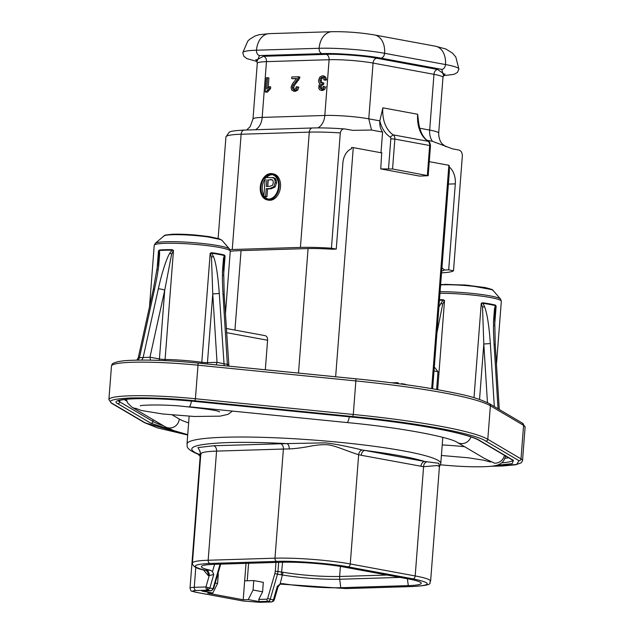 <?xml version="1.0" encoding="UTF-8"?>
<svg xmlns="http://www.w3.org/2000/svg" width="634" height="634" viewBox="0 0 634 634"><rect width="100%" height="100%" fill="white"/><g stroke="black" fill="none" stroke-linecap="round" stroke-linejoin="round"><path stroke-width="0.95" d="M232.369 411.133L228.145 414.295L219.998 416.158L194.266 416.483L162.494 413.954L141.406 410.499L136.025 408.423A9.534 9.256 120.5 0 1 131.912 407.186L165.117 426.753A9.534 9.256 -59.5 0 0 179.256 419.042L172.416 415.008M505.702 455.553C503.515 465.237 496.628 466.204 484.344 466.687C472.108 467.068 457.669 466.45 441.034 464.849A9.534 1.95 -84.3 0 0 441.256 464.809L440.559 464.746M172.123 249.653L172.052 250.192A38.183 4.089 -175.6 0 0 159.277 250.581L158.484 250.866L159.364 250.05A38.135 4.089 4.4 0 1 172.123 249.653L173.478 250.406L165.086 359.47A4.763 0.507 4.4 0 1 159.435 358.955A4.763 3.336 -79.5 0 0 159.459 360.215A4.763 3.336 -79.5 0 0 159.491 360.397M207.215 363.979A4.763 3.368 88.2 0 0 207.247 363.868A4.763 3.368 88.2 0 0 207.461 362.632A4.763 0.507 4.4 0 1 201.802 362.283A4.763 2.274 -82.3 0 0 201.786 363.44M491.358 289.548L468.32 285.284L444.719 284.317M200.439 458.881L200.075 457.716C200.487 456.884 199.789 455.703 197.982 454.182L198.355 454.102C183.646 447.755 193.647 443.911 228.343 442.564C244.89 442.104 264.362 442.453 286.742 443.594L325.258 442.849C333.579 443.689 345.871 446.067 362.141 449.974L364.986 450.449A4.763 3.336 -79.5 0 0 361.245 455.283L358.662 454.713C345.292 450.584 332.747 444.299 325.171 444.696C321.272 444.592 316.382 445.084 310.486 446.154C302.925 447.667 295.832 448.595 289.207 448.951A53.383 5.722 -175.6 0 0 283.382 449.046L274.982 558.189A53.383 5.722 4.4 0 1 350.261 563.951L415.183 575.941A2.861 2.005 100.5 0 1 412.94 578.842C432.055 582.86 431.952 585.412 412.639 586.498A2.861 2.021 88.2 0 0 412.94 586.521C437.095 584.976 427.696 582.535 430.613 581.204A53.383 5.722 4.4 0 0 415.183 575.941L423.583 466.703L361.245 455.283M420.992 466.315A4.763 3.336 -79.5 0 1 424.725 461.489L364.986 450.449C392.066 453.912 411.981 457.589 424.725 461.489L438.799 463.28L439.417 466.759M271.614 601.943A2.861 2.021 -91.8 0 1 271.312 601.92A2.861 2.005 -79.5 0 0 272.565 601.317A2.861 1.434 45.2 0 0 273.539 601.111L271.614 601.943L259.932 602.3A2.861 2.021 88.2 0 1 259.631 602.276L243.496 601.04L195.977 592.267C191.65 591.356 191.674 590.777 196.049 590.531L207.73 590.167A2.861 2.021 -91.8 0 1 207.183 589.961A2.861 2.021 -91.8 0 1 205.939 586.965L209.822 588.09L207.73 590.167L210.908 590.761L202.373 591.023M272.565 601.317L273.405 599.835L274.276 599.875L273.539 601.111M272.144 173.676L273.484 173.922A13.346 9.344 100.5 0 1 280.513 186.753A13.346 9.344 100.5 0 1 268.634 200.17L267.302 199.924A13.346 9.344 100.5 0 1 260.273 187.085A13.346 9.344 100.5 0 1 272.144 173.676A13.346 9.344 100.5 0 1 279.174 186.507A13.346 9.344 100.5 0 1 267.302 199.924M278.5 186.531A12.395 8.678 100.5 0 1 267.469 198.981A12.395 8.678 100.5 0 1 260.946 187.07A12.395 8.678 100.5 0 1 271.978 174.612A12.395 8.678 100.5 0 1 278.5 186.531M265.178 179.01A12.395 8.678 -79.5 0 0 262.286 187.315A12.395 8.678 -79.5 0 0 263.918 195.478M264.64 196.556A12.395 8.678 -79.5 0 0 268.15 199.068M224.317 255.019A2.861 2.425 104.3 0 0 224.317 255.557A38.183 4.089 -175.6 0 0 218.746 254.369A38.183 4.089 -175.6 0 0 211.645 253.22L210.195 253.212L211.661 252.681A38.135 4.089 4.4 0 1 218.754 253.83A38.135 4.089 4.4 0 1 224.317 255.019L225.07 255.962L224.317 255.557L223.485 258.331L222.471 271.225C222.439 278.477 222.241 279.998 223.009 294.184L227.344 364.392C229.017 364.685 228.922 364.621 227.051 364.185M439.489 299.724A38.135 4.089 4.4 0 1 443.182 299.731L444.537 300.476L443.111 300.262A38.183 4.089 -175.6 0 0 439.449 300.254M495.368 305.097A2.861 2.425 104.3 0 0 495.376 305.636A38.183 4.089 -175.6 0 0 489.805 304.439A38.183 4.089 -175.6 0 0 482.704 303.298L481.254 303.29L482.72 302.759A38.135 4.089 4.4 0 1 489.813 303.9A38.135 4.089 4.4 0 1 495.368 305.097L496.129 306.04L495.376 305.636L494.544 308.409L493.545 320.828C493.49 328.063 493.284 329.712 494.068 344.262L498.047 408.771M189.178 416.245A127.26 13.639 -175.6 0 0 189.114 416.586L187.006 443.99A127.26 13.639 4.4 0 1 225.387 437.222A127.26 13.639 4.4 0 1 403.993 450.972A127.26 13.639 4.4 0 1 440.781 463.517L439.402 466.996M335.648 376.778L353.273 147.627A40.608 4.351 -175.6 0 0 351.608 147.46L351.505 148.76A17.158 12.109 88.2 0 0 342.867 163.096L336.25 249.091L331.431 248.203L340.299 132.91C341.076 129.819 342.685 128.52 345.126 129.011L352.876 130.35L371.54 130.041L382.587 132.086L380.994 152.746M353.273 147.627L381.993 152.929M429.266 161.662L448.864 165.284L431.675 388.642M432.634 388.8L449.379 171.204L449.189 165.49A40.608 4.351 -175.6 0 0 448.864 165.284M265.313 369.773L267.588 340.236A4.763 3.336 -79.5 0 0 265.083 335.648L226.298 328.483M253.782 580.57L244.669 580.855L243.21 599.756L248.274 599.598L253.053 590.024L253.782 580.57L263.316 582.337L262.587 591.784L253.053 590.024M243.21 599.756L207.738 593.202L212.802 593.044L217.581 583.47L218.31 574.016L217.858 573.936M280.038 583.89L281.139 583.819C281.258 582.939 280.22 583.969 278.025 586.918L277.343 586.236L273.405 599.835L270.227 599.249L277.47 574.23L282.701 575.038C301.982 578.097 320.978 579.508 339.697 579.262L340.799 587.702L408.288 585.618A43.849 4.7 -175.6 0 0 421.214 583.145A43.849 4.7 -175.6 0 0 408.55 578.977L343.628 566.986A43.849 4.7 -175.6 0 0 281.797 562.255L214.3 564.331A43.849 4.7 -175.6 0 0 201.406 566.503A43.849 4.7 -175.6 0 0 210.607 570.291L206.264 570.204A4.763 3.368 -91.8 0 1 209.244 575.553L208.269 575.577L203.411 569.863M277.343 586.236L280.062 584.136L283.049 572.296L277.961 571.503A9.534 6.673 100.5 0 1 277.47 574.23L274.879 573.485L275.275 571.297L277.961 571.503L278.667 562.35M214.593 564.323L212.477 571.654L213.761 574.491L209.244 575.553L205.939 586.965L194.258 587.322L195.787 567.478M280.553 583.93L282.843 583.637L280.062 584.136M212.477 571.654L210.607 570.291M282.843 583.637A43.849 4.7 -175.6 0 0 340.799 587.702M244.669 580.855L246.016 563.357M262.587 591.784L258.767 599.447L259.147 601.603L248.274 599.598M212.802 593.044L201.929 591.039M205.218 570.243L205.289 570.235A4.763 3.368 -91.8 0 1 208.269 575.577M215.227 583.034L217.581 583.47M247.244 580.776L248.591 563.277M439.433 466.489L437.095 465.538L423.583 466.703A4.763 3.36 96.3 0 1 426.706 461.901M196.049 590.531A2.861 2.021 -91.8 0 1 194.258 587.322A14.297 1.53 4.4 0 0 190.042 588.083L200.075 457.669M362.141 449.974A4.763 3.305 -75.4 0 0 358.662 454.713L350.261 563.951A2.861 2.005 -79.5 0 1 348.018 566.851L412.94 578.842M443.182 299.731L438.926 307.014M139.845 357.513C137.919 357.655 137.8 357.703 139.472 357.663L154.577 288.953C157.628 274.482 157.644 272.977 158.69 266.026L159.657 253.449L159.277 250.581A2.861 2.433 84.3 0 0 159.364 250.05M220.307 239.478L201.874 235.682L173.668 234.239M178.106 432.016L150.916 423.219A1.91 1.854 -59.5 0 0 152.921 421.428L153.056 419.653M150.916 423.219L117.71 403.652C106.742 398.176 150.67 396.821 193.639 401.306L193.6 401.314C165.149 398.651 142.737 397.962 126.348 399.246C114.802 400.886 119.065 401.068 118.154 400.942L118.4 400.339M193.639 401.306L351.513 417.037C412.52 422.87 469.707 433.426 480.215 440.812A1.91 1.854 120.5 0 1 479.391 440.567C467.638 433.133 414.699 423.203 351.474 417.045L351.426 417.029M480.215 440.812L513.421 460.387L512.201 463.636L496.446 465.324M473.994 397.7L481.254 303.29L482.529 307.221L483.805 343.993L490.344 343.573L494.314 406.568M479.542 399.436L483.805 343.993L487.459 402.622M499.283 409.501L495.257 344.936A4.763 1.141 176.4 0 0 494.068 344.262M138.157 360.104L139.472 357.663A59.786 6.403 4.4 0 1 143.133 357.552L149.965 357.204L150.48 360.144M171.624 254.091L173.478 250.406L172.052 250.192L169.785 253.14L171.624 254.091L164.721 290.245L149.965 357.204L159.435 358.955L164.721 290.245A4.763 1.141 -167.6 0 0 158.334 288.835L143.133 357.552L141.834 360.072M164.927 360.627A4.763 2.306 91 0 0 165.086 359.47A38.135 4.089 4.4 0 1 201.802 362.283L210.195 253.212L211.471 257.142L212.755 293.914L217.018 362.331L223.707 363.718A59.786 6.403 4.4 0 1 225.561 364.051A59.786 6.403 4.4 0 1 227.344 364.392L227.717 366.024M216.234 364.883L217.018 362.331L207.461 362.632L212.755 293.914L219.285 293.494L224.159 365.667M228.929 366.143L224.198 294.858A4.763 1.141 176.4 0 0 223.009 294.184M169.785 253.14C168.145 255.922 166.354 260.265 164.404 266.169C162.201 273.373 161.535 274.918 158.334 288.835M136.833 360.128L138.283 357.663L153.317 289.429L154.577 288.953M436.953 332.699L442.683 304.169L444.537 300.476L437.674 389.672M482.72 302.759L484.503 306.555C487.086 313.053 489.036 325.393 490.344 343.573M495.257 344.936L494.686 318.656L495.312 309.582L496.129 306.04L494.599 325.955M434.005 370.977L437.991 371.714L434.607 367.363M211.661 252.681A2.861 1.466 98.1 0 0 211.645 253.22L213.444 256.477C215.932 262.365 217.874 274.704 219.285 293.494M224.198 294.858L223.628 268.578L224.254 259.504L225.07 255.962L223.54 275.877M156.994 270.211L158.484 250.866L158.738 254.488L157.945 263.538L153.317 289.429M437.991 371.714L436.62 389.49M412.092 385.583L409.826 385.258M406.529 384.648L401.584 383.618L401.544 384.109M398.263 383.665L398.318 382.904L397.043 382.667L391.749 382.825M396.979 383.499L397.043 382.667M426.912 140.273L432.451 141.295L452.454 148.839L458.279 149.917C460.728 150.321 462.099 152.176 462.384 155.465L453.508 270.758A51.481 5.516 4.4 0 1 441.557 272.834M441.843 267.722L444.505 269.997L448.69 269.862L453.508 270.758M448.69 269.862L455.307 183.868A17.158 12.109 88.2 0 0 449.086 166.79M380.765 168.921L392.557 168.993L428.188 175.705L419.581 176.093L380.765 168.921L381.66 152.865M312.491 127.981A4.763 3.368 88.2 0 0 309.289 132.134L241.126 134.234A4.763 3.368 88.2 0 1 244.32 130.081L312.491 127.981C321.517 127.735 332.232 128.052 344.627 128.948L345.126 129.011M267.754 186.396L268.253 179.929L272.271 179.818M268.253 179.929L272.018 179.699L273.056 180.777L273.333 182.79L272.414 185.35L269.886 186.333L266.391 186.436L266.914 179.684M267.564 188.916L266.969 196.595L263.847 196.405L265.297 177.504L273.769 177.71L275.362 178.558L276.305 180.341L276.519 182.901L275.108 187.022L271.019 188.805L267.564 188.916L266.225 188.67L269.68 188.56L273.769 186.776L275.18 182.655L274.966 180.088L274.023 178.305L272.43 177.465L273.769 177.71M265.63 196.35L266.225 188.67M263.847 196.405L266.969 196.595M272.636 174.77A12.395 8.678 -79.5 0 0 266.462 177.472M266.32 77.76L267.564 77.72L266.716 88.815L269.363 86.636L269.228 88.324L266.026 91.97L265.226 91.993L266.32 77.76M291.703 78.648L291.83 76.976L298.527 76.769L297.322 79.892L293.067 85.154L292.329 87.27L292.726 88.998L294.041 89.671L295.539 88.871L296.244 86.763L297.512 86.913L296.292 89.988L293.233 91.066L295.246 91.359L291.688 90.052L291.054 87.27L292.393 83.831L296.672 78.497L291.703 78.648L296.506 78.79M322.302 75.787L324.434 76.825L325.21 79.678L323.95 79.947L323.388 77.839L322.183 77.229L320.638 78.125L319.869 80.249L320.273 82.206L321.636 82.943L322.532 82.721L322.27 84.259L320.598 84.869L319.829 86.676L320.17 88.245L321.311 88.839L322.571 88.166L323.34 86.232L324.56 86.501L323.316 89.243L320.717 90.234L322.048 90.48L319.742 89.814L318.783 88.491L319.037 84.996L320.17 83.759L318.87 82.594L318.545 80.328L319.758 77.15L322.302 75.787L324.236 76.08M322.532 82.721L323.871 82.975L323.609 84.504L322.072 84.243L323.411 84.488L321.937 85.115L321.169 86.921L321.747 88.768M269.228 88.324L270.567 88.57L270.702 86.89L269.363 86.636M270.567 88.57L267.366 92.215L266.026 91.97M267.366 92.215L265.226 91.993M268.174 87.421L268.903 77.974L267.564 77.72M294.414 89.624L293.669 87.524L294.406 85.408L299.628 78.236L299.866 77.015L298.527 76.769M295.246 91.359L297.631 90.234L298.852 87.159L297.512 86.913M323.95 79.947L325.29 80.201L326.55 79.932L325.21 79.678M323.522 77.475L321.977 78.37L321.208 80.494L322.009 82.888M324.56 86.501L323.34 86.232M325.9 86.747L324.656 89.489L322.571 90.519M323.633 76.032L325.773 77.079L326.55 79.932M229.928 249.606A51.481 5.516 4.4 0 1 232.25 249.519L300.421 247.418A51.481 5.516 4.4 0 1 331.431 248.203M392.557 168.993L394.855 139.092L429.662 145.519A4.763 3.336 -79.5 0 0 428.037 141.295L393.238 134.868A30.503 21.358 100.5 0 1 382.857 107.828L379.814 120.864C381.684 128.282 385.139 133.695 390.179 137.087A1.91 1.331 100.5 0 1 390.821 138.783L388.523 168.684M428.552 141.493C422.949 137.721 419.605 131.024 418.503 121.419L417.655 114.255A30.503 21.358 -79.5 0 0 428.037 141.295A2.861 1.957 -56.9 0 1 428.552 141.493C429.48 141.509 430.129 142.943 430.486 145.796L429.662 145.519L427.356 175.42M336.25 249.091L332.065 249.225A42.423 4.549 -175.6 0 0 306.777 248.591L238.606 250.692A42.423 4.549 -175.6 0 0 230.253 251.326M441.7 270.964A42.423 4.549 -175.6 0 0 444.505 269.997M382.587 132.086A15.256 10.683 100.5 0 1 379.814 120.864L368.774 118.827L373.061 63.075A31.169 3.336 -175.6 0 0 329.101 59.715L324.814 115.467A31.169 3.336 4.4 0 1 368.774 118.827L371.54 130.041M504.402 455.307A9.534 9.256 -59.5 0 1 494.52 463.169L484.424 458.406M464.579 446.708A54.334 5.825 -175.6 0 0 442.207 444.925M191.452 401.108A9.534 1.95 95.7 0 1 189.289 406.782L346.941 422.545A9.534 1.95 95.7 0 0 349.326 416.831M188.631 422.846A140.13 15.018 4.4 0 1 179.256 419.042M126.768 401.068L124.098 399.491M508.476 457.708A60.056 6.435 4.4 0 1 505.084 458.342M222.066 240.413A29.299 3.138 -175.6 0 0 213.737 237.877A29.299 3.138 -175.6 0 0 171.402 234.754A29.299 3.138 -175.6 0 0 163.984 235.943C166.274 235.555 160.243 235.444 172.416 234.263C178.812 234.025 186.618 234.295 195.843 235.071L209.165 236.625L219.396 238.844L222.066 240.413L229.516 249.003L230.269 251.175A38.135 4.089 -175.6 0 0 219.245 247.418A38.135 4.089 -175.6 0 0 166.377 243.282A38.135 4.089 -175.6 0 0 154.228 245.326L149.505 306.737M229.516 249.003A37.43 4.01 -175.6 0 0 218.881 245.762A37.43 4.01 -175.6 0 0 166.98 241.705A37.43 4.01 -175.6 0 0 155.306 243.297L163.984 235.943M496.47 364.352L501.328 301.253L500.575 299.082A37.43 4.01 -175.6 0 0 489.939 295.84A37.43 4.01 -175.6 0 0 440.107 291.743M501.328 301.253A38.135 4.089 -175.6 0 0 490.304 297.497A38.135 4.089 -175.6 0 0 439.98 293.32M440.662 284.515L464.611 284.959L485.129 287.551C496.818 290.546 490.954 289.762 493.125 290.491A29.299 3.138 -175.6 0 0 484.796 287.955A29.299 3.138 -175.6 0 0 442.461 284.825A29.299 3.138 -175.6 0 0 440.63 284.928M207.857 587.607L207.183 589.961M419.732 128.234L429.678 130.081A31.169 3.336 4.4 0 1 438.688 133.156L442.976 77.396A31.169 3.336 -175.6 0 0 433.965 74.329L429.678 130.081A15.256 10.683 100.5 0 0 432.451 141.295M282.582 562.231L281.314 574.943M298.495 373.077L308.076 248.56M234.937 330.084L241.055 250.62M259.631 602.276L271.312 601.92L268.134 601.333A2.861 2.005 -79.5 0 0 270.227 599.249L267.635 598.496L274.879 573.485M220.101 564.157L213 588.677A2.861 2.005 100.5 0 1 210.908 590.761A1.91 1.347 88.2 0 0 211.114 590.777L202.143 591.046M211.114 590.777L213.579 588.709L209.822 588.09L213.761 574.491M408.288 585.618L407.393 578.763M387.176 575.03L339.626 576.496L339.697 579.262L400.022 577.4M412.639 586.498L345.823 588.558L280.379 584.088M346.433 588.534A2.861 2.021 -91.8 0 1 346.124 588.582A2.861 2.021 -91.8 0 1 345.823 588.558M243.496 601.04A2.861 2.005 100.5 0 1 243.194 601.016L259.932 602.3A2.861 2.021 88.2 0 0 260.241 602.26M258.767 599.447L266.938 599.193A1.91 1.347 88.2 0 0 268.134 601.333L259.147 601.603M266.938 599.193L267.635 598.496M206.264 570.204L205.289 570.235C190.572 566.614 192.126 564.355 209.957 563.46L276.773 561.399A2.861 2.021 -91.8 0 1 274.982 558.189L208.166 560.25A2.861 2.021 88.2 0 0 209.957 563.46M192.419 563.079A53.383 5.722 4.4 0 1 208.166 560.25L216.566 451.107A53.383 5.722 -175.6 0 0 200.82 453.928L192.419 563.079C192.514 566.416 196.706 568.793 204.996 570.22M276.773 561.399C292.884 560.559 332.065 563.555 348.018 566.851M340.395 566.424L339.626 576.496C321.018 576.734 302.156 575.331 283.049 572.296M275.275 571.297L275.956 562.429M242.909 600.937A2.861 2.005 100.5 0 0 243.194 601.016L195.676 592.243A2.861 2.005 -79.5 0 0 195.977 592.267M280.402 443.705A4.763 3.368 88.2 0 1 283.382 449.046L216.566 451.107A4.763 3.368 -91.8 0 0 213.579 445.757L286.742 443.594A4.763 2.853 89.8 0 1 289.207 448.951M201.129 453.936L198.355 454.102A4.763 4.05 -95.6 0 1 200.709 455.394M200.138 451.376L197.919 447.596L213.579 445.757M163.413 425.755A166.821 17.871 4.4 0 1 152.921 421.428L119.715 401.861A61.966 6.641 4.4 0 1 118.487 400.751M119.834 400.276L119.715 401.861A1.91 1.854 -59.5 0 1 117.71 403.652M512.874 460.316A61.966 6.641 4.4 0 1 501.756 462.836M351.513 417.037L193.6 401.314M513.421 460.387A1.91 1.854 120.5 0 1 512.597 460.133L513.168 460.553L513.017 459.919M187.696 435.003L145.329 422.918L112.131 403.351C106.972 400.64 113.328 398.841 131.175 397.954C152.152 397.645 173.375 398.596 194.86 400.799L352.734 416.53C415.666 422.529 475.056 433.505 485.795 441.113L519 460.68L516.615 464.5L491.287 466.204M440.844 303.211L442.683 304.169M482.529 307.221L484.503 306.555M494.544 308.409L495.312 309.582M211.471 257.142L213.444 256.477M223.485 258.331L224.254 259.504M158.738 254.488L159.657 253.449M267.588 340.236L226.56 332.652M485.795 441.113A1.91 1.854 -59.5 0 0 487.8 439.322L521.005 458.889A1.91 1.854 120.5 0 1 519 460.68M521.005 458.889A71.499 7.663 4.4 0 1 522.527 460.649L525.103 427.102A71.499 7.663 4.4 0 0 523.589 425.343L521.005 458.889M187.696 435.027L157.509 427.887L144.512 422.672A1.91 1.854 -59.5 0 0 145.329 422.918M144.512 422.672L111.307 403.105A1.91 1.854 -59.5 0 0 112.131 403.351M111.307 403.105L108.897 399.602A71.499 7.663 4.4 0 1 195.415 398.746L194.86 400.799M108.897 399.602L111.473 366.056A71.499 7.663 4.4 0 1 197.998 365.192L195.415 398.746L353.281 414.47L352.734 416.53M197.665 363.044A2.385 0.483 95.7 0 1 197.721 363.036A2.385 0.483 95.7 0 1 197.998 365.192L355.864 380.923L353.281 414.47A176.355 18.893 4.4 0 1 487.8 439.322L490.383 405.776L523.589 425.343A2.385 2.314 120.5 0 0 522.471 423.163L525.103 427.102M197.776 363.052L355.539 378.775A2.385 0.483 95.7 0 1 355.595 378.767A2.385 0.483 95.7 0 1 355.864 380.923A176.355 18.893 4.4 0 1 490.383 405.776A2.385 2.314 -59.5 0 0 489.266 403.596L522.471 423.163M404.666 384.529L404.706 384.038M270.369 179.573L271.701 179.826M275.362 178.558L274.023 178.305M276.305 180.341L274.966 180.088M276.519 182.901L275.18 182.655M275.108 187.022L273.769 186.776M271.019 188.805L269.68 188.56M268.618 90.29L267.279 90.044M299.628 78.236L298.289 77.982M298.662 80.138L297.322 79.892M296.87 82.341L295.531 82.087M294.406 85.408L293.067 85.154M293.669 87.524L292.329 87.27M294.065 89.243L292.726 88.998M297.631 90.234L296.292 89.988M321.977 78.37L320.638 78.125M321.208 80.494L319.869 80.249M321.612 82.452L320.273 82.206M321.937 85.115L320.598 84.869M321.169 86.921L319.829 86.676M321.509 88.491L320.17 88.245M324.656 89.489L323.316 89.243M325.773 77.079L324.434 76.825M390.821 138.783L394.855 139.092A4.763 3.336 -79.5 0 0 393.238 134.868L390.179 137.087M382.857 107.828L417.655 114.255M255.391 129.74A15.256 10.77 88.2 0 0 262.183 117.401L266.47 61.641A31.169 3.336 -175.6 0 0 257.277 63.297C256.73 60.682 256.207 59.485 255.708 59.707M246.594 130.018L250.153 126.649L252.99 119.049A31.169 3.336 4.4 0 1 262.183 117.401L324.814 115.467A15.256 10.77 88.2 0 1 317.856 127.894M232.25 249.519L241.126 134.234A51.481 5.516 -175.6 0 0 225.934 136.96L218.128 238.439M444.545 74.416L437.706 69.494A4.763 3.336 -79.5 0 0 433.965 74.329L373.061 63.075A4.763 3.336 -79.5 0 1 376.802 58.249C365.453 55.903 337.581 53.771 326.122 54.365A4.763 3.368 -91.8 0 1 329.101 59.715L266.47 61.641A4.763 3.368 -91.8 0 0 263.49 56.299L256.184 60.103M340.299 132.91A51.481 5.516 -175.6 0 0 309.289 132.134L300.421 247.418M437.706 69.494L376.802 58.249M326.122 54.365L263.49 56.299M448.389 184.082L455.307 183.868M257.016 61.443L259.472 55.554L322.104 53.628C335.394 52.939 367.696 55.404 380.852 58.122L441.755 69.375L443.523 75.605M257.039 61.506L246.784 58.582L243.813 56.228L242.798 52.67A46.425 4.977 4.4 0 1 256.493 50.213A4.763 3.368 88.2 0 0 259.472 55.554M242.798 52.67L247.767 41.131L249.661 39.284L254.955 36.043L258.997 34.743L269.291 33.634A19.068 13.457 88.2 0 0 256.493 50.213L319.124 48.287A4.763 3.368 88.2 0 0 322.104 53.628M269.291 33.634L331.923 31.7A19.068 13.457 88.2 0 0 319.124 48.287A46.425 4.977 4.4 0 1 384.584 53.296A4.763 3.336 100.5 0 1 380.852 58.122M331.923 31.7C346.196 31.502 360.405 32.588 374.551 34.957A19.068 13.346 100.5 0 1 384.584 53.296L445.488 64.541A4.763 3.336 100.5 0 1 441.755 69.375M374.551 34.957L435.455 46.211A19.068 13.346 100.5 0 1 445.488 64.541A46.425 4.977 4.4 0 1 458.913 69.122L457.36 72.474L454.071 74.344L443.483 75.668M470.888 436.937A9.534 9.256 120.5 0 1 457.209 442.366C450.108 437.301 402.035 427.681 346.941 422.545M219.491 411.934L219.507 411.949C219.451 410.753 206.169 408.764 179.644 405.99C159.166 404.223 140.082 405.181 140.265 405.847M442.794 437.349L440.781 463.517M280.339 584.104L346.124 588.582L412.94 586.521M278.025 586.918L274.276 599.875M220.695 564.133L213.579 588.709M190.042 588.083C191.183 592.655 191.42 590.46 195.676 592.243M439.433 466.584L430.613 581.204M199.647 450.837L200.82 453.928M197.982 454.182C183.908 448.198 187.854 445.544 187.006 443.99M479.391 440.567L512.597 460.133M493.125 290.491L500.575 299.082M491.136 466.22L502.469 466.014L515.775 464.762L521.33 462.772L522.527 460.649M154.228 245.326L155.306 243.297M230.269 251.175L225.411 314.282M489.266 403.596C474.002 396.234 460.482 394.142 437.135 389.577C413.78 385.472 386.597 381.866 355.595 378.767L197.721 363.036C177.75 361.087 159.372 360.096 142.571 360.072C124.01 360.302 123.511 360.841 118.019 361.642C110.562 363.789 112.472 364.13 111.473 366.056M244.32 130.081C234.881 130.549 229.809 131.309 229.104 132.363L225.934 136.96M252.99 119.049L257.277 63.297M430.486 145.796L428.188 175.705M445.076 74.091C444.624 73.726 443.927 74.828 442.976 77.396M445.853 146.684L442.381 144.029C442.762 144.322 438.799 141.54 438.688 133.156M435.455 46.211L445.892 49.016L452.581 53.201L455.814 57.012L458.913 69.122M441.399 455.474L468.217 457.788L483.702 460.205L490.565 462.02M126.356 399.246L127.553 402.852L131.912 407.186M484.725 458.58L457.209 442.366M440.543 464.801L441.034 464.849M165.117 426.753L173.922 430.652L187.719 434.639"/></g></svg>
